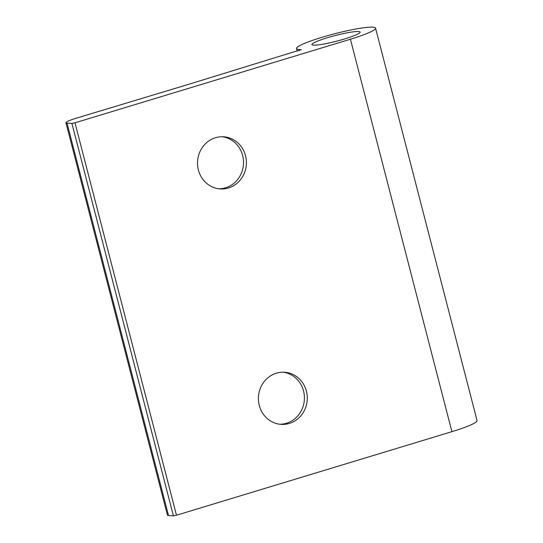 <?xml version="1.0" encoding="UTF-8"?>
<svg xmlns="http://www.w3.org/2000/svg" width="543" height="543" viewBox="0 0 543 543"><rect width="100%" height="100%" fill="white"/><g stroke="black" fill="none" stroke-linecap="round" stroke-linejoin="round"><path stroke-width="0.81" d="M218.863 188.794A26.118 24.435 93.6 0 0 242.646 155.529A26.118 24.435 93.6 0 0 222.175 136.748M245.524 155.712A26.118 24.435 93.6 0 0 223.614 136.795A26.118 24.435 93.6 0 0 198.392 170.013A26.118 24.435 93.6 0 0 220.302 188.93A26.118 24.435 93.6 0 0 245.524 155.712M283.066 372.199A26.118 24.435 -86.4 0 1 303.544 390.98A26.118 24.435 -86.4 0 1 279.754 424.246M259.282 405.465A26.118 24.435 -86.4 0 1 284.512 372.247A26.118 24.435 -86.4 0 1 306.415 391.164A26.118 24.435 -86.4 0 1 281.193 424.382A26.118 24.435 -86.4 0 1 259.282 405.465M358.509 31.508A24.897 2.905 165.5 0 1 360.152 32.091A24.897 2.905 165.5 0 1 340.868 40.033A24.897 2.905 165.5 0 1 313.582 45.137A24.897 2.905 165.5 0 1 311.947 44.553A24.897 2.905 165.5 0 1 331.23 36.612A24.897 2.905 165.5 0 1 358.509 31.508M301.284 49.807L299.227 49.494A40.813 4.765 165.5 0 1 296.532 48.544A40.813 4.765 165.5 0 1 328.148 35.519A40.813 4.765 165.5 0 1 372.871 27.15A40.813 4.765 165.5 0 1 375.559 28.107L477.046 420.526A40.813 4.765 165.5 0 1 451.912 431.665L176.475 515.232L173.407 515.85L168.52 515.538A16.324 1.907 165.5 0 1 167.441 515.158L65.954 122.732A16.324 1.907 -14.5 0 0 67.027 123.118L168.52 515.538M375.559 28.107A40.813 4.765 165.5 0 1 350.425 39.239L74.988 122.813L176.475 515.232M173.407 515.85L71.92 123.424L67.027 123.118M71.92 123.424L74.988 122.813M301.236 49.623L190.736 83.683L76.006 118.279A16.324 1.907 -14.5 0 0 65.954 122.732M451.912 431.665L350.425 39.239M299.478 50.472L299.227 49.494M297.211 51.164L296.532 48.544"/></g></svg>
